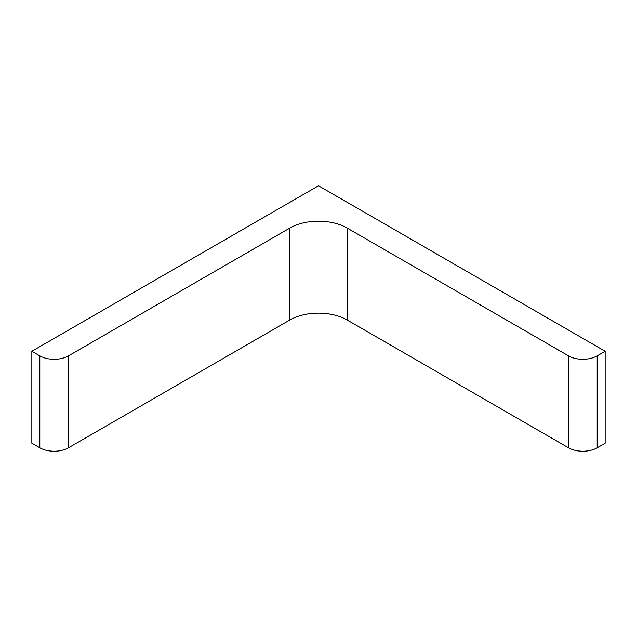 <?xml version="1.0" encoding="UTF-8"?>
<svg xmlns="http://www.w3.org/2000/svg" width="637" height="637" viewBox="0 0 637 637"><rect width="100%" height="100%" fill="white"/><g stroke="black" fill="none" stroke-linecap="round" stroke-linejoin="round"><path stroke-width="0.96" d="M318.5 185.765L605.15 351.266L597.188 355.86A20.273 11.705 0 0 1 568.523 355.86L347.165 228.062A40.537 23.402 0 0 0 289.835 228.062L68.478 355.86A20.273 11.705 0 0 1 39.812 355.86L31.85 351.266L318.5 185.765M31.85 351.266L31.85 443.209L39.812 447.803A20.273 11.705 0 0 0 68.478 447.803L289.835 320.005A40.537 23.402 0 0 1 347.165 320.005L568.523 447.803A20.273 11.705 0 0 0 597.188 447.803L605.15 443.209L605.15 351.266M39.812 447.803L39.812 355.86M68.478 447.803L68.478 355.86M289.835 320.005L289.835 228.062M347.165 320.005L347.165 228.062M568.523 447.803L568.523 355.86M597.188 447.803L597.188 355.86"/></g></svg>
